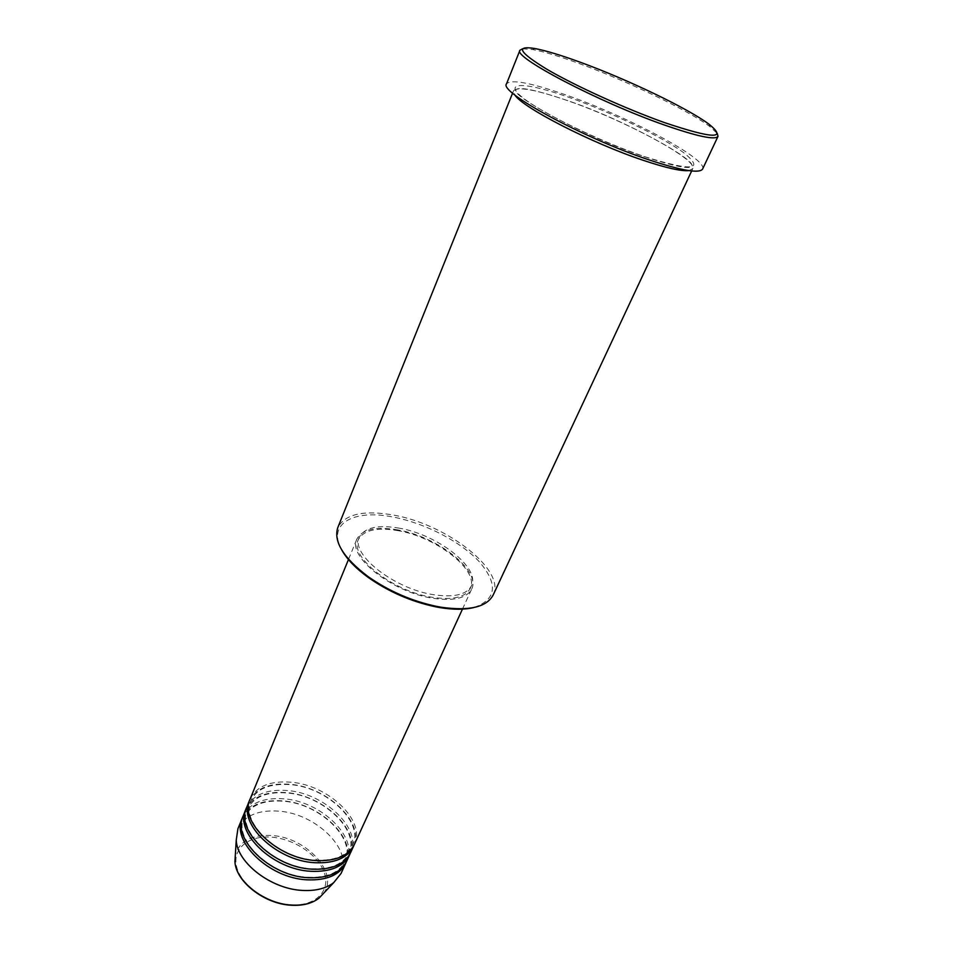 <?xml version="1.0" encoding="UTF-8"?>
<svg xmlns="http://www.w3.org/2000/svg" width="953" height="953" viewBox="0 0 953 953"><rect width="100%" height="100%" fill="white"/><g stroke="black" fill="none" stroke-linecap="round" stroke-linejoin="round"><path stroke-width="0.71" stroke-dasharray="4.76 3.57" d="M354.397 844.382C366.321 821.01 328.356 784.998 291.046 782.21C270.223 780.578 256.583 786.189 250.115 799.031M353.885 845.418C364.332 821.903 326.796 787.047 290.153 784.295C270.033 782.699 256.548 787.976 249.698 800.115M350.537 852.78C362.533 829.265 324.759 793.218 287.508 790.537C266.733 788.977 253.093 794.659 246.601 807.584M350.025 853.817C360.568 830.158 323.21 795.243 286.639 792.61C266.542 791.085 253.057 796.434 246.184 808.656M346.701 861.131C358.757 837.473 321.173 801.378 284.006 798.817C263.266 797.327 249.638 803.081 243.11 816.078M346.201 862.155C356.815 838.366 319.636 803.403 283.124 800.877C263.076 799.412 249.591 804.832 242.705 817.15M341.936 550.298C326.391 523.59 353.801 508.831 393.803 517.181C425.312 523.304 460.775 541.709 479.407 561.853C498.467 584.296 496.561 599.532 473.689 607.585M493.154 595.041C506.126 570.239 446.826 524.353 393.923 515.156C363.951 509.831 345.248 513.941 337.827 527.497M522.566 48.794L532.822 49.556C544.127 51.7 559.673 56.406 579.484 63.66C627.086 80.993 688.328 110.345 709.723 126.475L717.275 133.456M688.816 170.599L692.712 168.717C698.275 159.711 624.656 120.352 568.048 100.815C535.812 89.642 517.646 86.306 513.524 90.797L514.811 94.931M397.973 529.928C375.959 526.151 362.247 529.225 356.839 539.172C347.261 556.445 392.159 592.289 432.817 598.246C453.795 601.283 466.744 598.234 471.664 589.097C481.289 570.847 437.356 536.575 397.973 529.928M398.378 530.726C376.923 527.045 363.569 530.047 358.304 539.732C348.965 556.588 392.731 591.515 432.352 597.328C452.818 600.295 465.457 597.328 470.258 588.406C479.633 570.633 436.784 537.206 398.378 530.726M399.45 528.2C377.984 524.507 364.63 527.486 359.376 537.123C350.061 553.931 393.887 588.835 433.52 594.696C454.009 597.686 466.636 594.732 471.425 585.857C480.788 568.131 437.88 534.716 399.45 528.2M702.587 169.086C708.484 159.33 628.051 116.504 566.32 95.086C530.988 82.768 511.058 79.016 506.519 83.84M340.995 873.544C353.146 849.683 315.848 813.528 278.776 811.134C258.108 809.74 244.492 815.601 237.916 828.729M291.082 904.826C266.947 903.504 240.93 885.17 236.642 866.849C231.984 848.504 248.924 835.102 271.831 837.187C294.68 839.009 318.933 855.472 324.532 873.293C330.465 891.138 315.288 906.422 291.082 904.826M323.639 893.259C339.244 872.877 306.211 837.318 271.891 835.519C251.83 834.518 239.656 840.963 235.331 854.865M644.621 156.637C691.902 171.409 705.077 170.206 684.147 153.04C662.466 137.006 610.885 112.18 569.429 97.528C527.783 82.708 502.958 80.874 521.065 96.265C538.445 111.406 598.961 141.151 644.621 156.637M315.145 860.142C334.455 861.035 346.963 855.913 352.646 844.787C364.129 822.725 327.093 787.333 290.534 784.629C269.913 783.235 256.726 788.56 251.008 800.591C240.025 821.677 277.633 858.284 315.145 860.142M311.309 868.743C330.572 869.577 343.068 864.383 348.786 853.185C360.341 830.98 323.496 795.552 287.008 792.956C266.864 791.443 253.689 796.839 247.494 809.145C236.463 830.373 273.868 867.004 311.309 868.743M307.485 877.284C326.724 878.058 339.208 872.805 344.962 861.524C356.577 839.164 319.922 803.701 283.506 801.223C263.373 799.781 250.21 805.249 244.004 817.626C232.925 839.009 270.14 875.664 307.485 877.284M534.943 48.532L532.822 49.556M644.109 156.578C673.902 166.298 689.817 169.527 691.866 166.251C697.036 160.08 624.537 119.899 568.405 100.863C536.575 90.082 519.075 86.378 515.907 89.749C508.723 94.454 585.059 137.113 644.109 156.578M348.584 559.256L356.839 539.172M358.304 539.732L359.376 537.123M512.607 93.096L513.524 90.797M691.664 170.956L692.712 168.717M470.258 588.406L471.425 585.857M462.455 609.134L471.664 589.097M709.02 124.224L709.723 126.475"/><path stroke-width="1.43" d="M348.584 559.256L250.115 799.031C238.75 821.367 277.275 858.677 315.61 860.547C335.42 861.464 348.357 856.08 354.397 844.382L462.455 609.134M249.698 800.115L249.233 801.175C237.857 823.547 276.334 860.857 314.645 862.703C334.455 863.609 347.38 858.2 353.432 846.478L353.885 845.418M249.233 801.175L246.601 807.584C235.188 830.063 273.523 867.397 311.762 869.148C331.537 870.006 344.462 864.55 350.537 852.78L353.432 846.478M246.184 808.656L245.719 809.716C234.307 832.231 272.582 869.577 310.797 871.292C330.572 872.138 343.497 866.67 349.572 854.877L350.025 853.817M245.719 809.716L243.11 816.078C231.65 838.7 269.782 876.069 307.938 877.701C327.677 878.499 340.602 872.972 346.701 861.131L349.572 854.877M242.705 817.15L242.241 818.198C230.769 840.856 268.853 878.225 306.985 879.822C326.712 880.608 339.637 875.068 345.748 863.204L346.201 862.155M473.689 607.585C464.587 609.765 453.414 609.777 440.155 607.633L435.664 606.811C411.267 601.629 388.86 591.884 368.43 577.578C355.957 568.512 347.118 559.411 341.936 550.298M512.607 93.096L337.827 527.497C333.276 541.447 343.354 557.803 368.061 576.577C388.895 591.17 411.767 601.105 436.653 606.406L441.239 607.24C469.341 611.207 486.649 607.144 493.154 595.041L691.664 170.956M580.83 62.445C561.329 55.298 546.045 50.664 534.943 48.532C515.037 45.387 519.123 52.367 547.225 69.462C575.517 85.984 626.002 108.904 664.289 122.532C712.868 138.84 727.782 139.4 709.02 124.224C688.006 108.428 627.67 79.54 580.83 62.445M717.275 133.456L718.002 136.374C715.215 140.246 697.298 136.446 664.265 124.962C598.627 102.066 512.273 56.692 519.933 50.247L522.566 48.794M514.811 94.931C522.244 107.439 591.551 143.105 643.001 160.235C665.837 167.895 681.109 171.349 688.816 170.599M519.933 50.247L506.519 83.84C498.324 91.822 583.2 137.959 648.528 159.711C681.419 170.599 699.442 173.732 702.587 169.086L718.002 136.374M242.241 818.198L237.916 828.729L236.237 840.189C237.023 862.703 270.997 888.994 302.256 890.412C315.526 891.138 326.021 888.53 333.753 882.597L340.995 873.544L345.748 863.204M235.331 854.865L234.926 861.524C235.617 881.311 264.743 903.992 291.713 905.076C303.161 905.66 312.274 903.325 319.052 898.095L323.639 893.259M333.753 882.597L319.052 898.095C312.155 903.444 302.971 905.826 291.511 905.255C264.6 904.183 235.641 881.656 234.926 861.524L236.237 840.189M435.664 606.811L436.653 606.406M368.43 577.578L368.061 576.577"/></g></svg>

